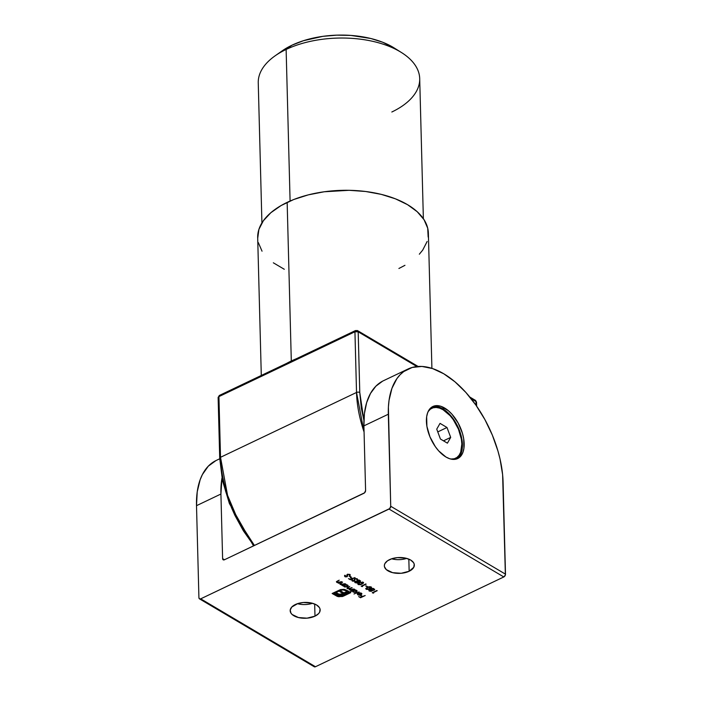 <?xml version="1.0" encoding="UTF-8"?>
<svg xmlns="http://www.w3.org/2000/svg" width="702" height="702" viewBox="0 0 702 702"><rect width="100%" height="100%" fill="white"/><g stroke="black" fill="none" stroke-linecap="round" stroke-linejoin="round"><path stroke-width="1.05" d="M295.358 604.527A14.996 7.924 -1.5 0 1 311.311 602.992A14.996 7.924 -1.5 0 1 320.165 609.941A14.996 7.924 -1.5 0 1 314.987 616.145L314.671 604.027L314.987 616.145L318.585 613.636L319.638 612.162L320.051 609.073L319.401 607.563L316.514 604.931L311.89 603.123L303.308 602.509L297.762 603.588L291.769 607.037L290.224 610.056L290.953 613.109L292.146 614.504L298.464 617.549L307.037 618.164L314.987 616.145A14.996 7.924 -1.5 0 1 299.043 617.69A14.996 7.924 -1.5 0 1 290.18 610.731A14.996 7.924 -1.5 0 1 295.358 604.527M389.522 559.643A14.996 7.924 -1.5 0 1 405.475 558.099A14.996 7.924 -1.5 0 1 414.329 565.057A14.996 7.924 -1.5 0 1 409.152 571.252L408.836 559.134L409.152 571.252L413.794 567.277L414.215 564.18L413.566 562.679L410.67 560.047L406.054 558.23L397.472 557.616L391.918 558.695L387.495 560.81L384.88 563.618L384.38 565.163L384.459 566.716L386.302 569.612L392.62 572.665L401.202 573.28L409.152 571.252A14.996 7.924 -1.5 0 1 393.199 572.797A14.996 7.924 -1.5 0 1 384.345 565.838A14.996 7.924 -1.5 0 1 389.522 559.643M456.809 458.915A28.843 15.769 64.5 0 0 460.898 434.854A28.843 15.769 64.5 0 0 442.901 408.871L444.647 408.037A28.843 15.769 -115.5 0 1 462.864 434.845A28.843 15.769 -115.5 0 1 457.704 458.555A28.843 15.769 -115.5 0 1 445.928 456.993L449.596 458.704L453.106 459.406L456.309 459.073L459.09 457.722L461.337 455.405L462.969 452.202L463.925 448.245L463.68 438.697L462.486 433.467L458.187 423.104L451.921 414.18L448.341 410.688L440.979 406.335L437.478 405.633L434.266 405.958L431.484 407.309L429.238 409.635L427.606 412.837L426.649 416.786L426.904 426.342L429.949 436.828L435.337 446.665L438.653 450.859L445.928 456.993A28.843 15.769 -115.5 0 1 427.72 430.194A28.843 15.769 -115.5 0 1 432.88 406.484A28.843 15.769 -115.5 0 1 444.647 408.037L442.901 408.871A28.843 15.769 64.5 0 0 432.028 406.949A28.843 15.769 -115.5 0 1 442.901 408.871L442.55 409.45L442.901 408.871A28.843 15.769 -115.5 0 1 460.898 434.854A28.843 15.769 -115.5 0 1 456.8 458.915M382.625 381.142L375.886 386.179L370.507 393.41L366.655 402.623L364.426 413.557L363.908 425.868L388.32 414.233A87.68 47.947 -115.5 0 1 407.967 369.041A87.68 47.947 -115.5 0 1 443.752 373.771A87.68 47.947 -115.5 0 1 503.08 482.134L505.493 574.166L390.724 506.265L388.399 407.107L389.04 400.368L391.935 388.346L396.902 378.615L400.105 374.736L403.747 371.56L412.197 367.453L421.937 366.444L432.59 368.576L443.752 373.771L454.984 381.827L465.856 392.427L475.956 405.177L484.898 419.577L492.33 435.073L497.964 451.07L500.043 459.073L502.614 474.675L505.379 574.973L503.799 576.956L315.479 666.733L200.711 598.832L389.031 509.055L503.799 576.956L315.479 666.733L313.838 666.295M357.107 578.702L354.607 578.676L353.782 580.914L352.641 580.721L352.562 580.054L351.842 580.519L352.895 581.23L354.299 581.063L354.764 579.132L355.519 578.711L356.642 578.922L357.318 579.896L357.107 578.702L354.721 578.615L353.922 580.861L351.956 579.992L352.237 580.993L354.299 581.063L355.072 578.834L356.642 578.922L357.318 579.896L357.107 578.702L357.318 579.896M363.083 582.23L359.284 582.572L357.959 583.485L358.327 584.599L360.688 584.687L363.443 583.134L363.083 582.23L359.284 582.572L358.239 584.547L361.995 584.178L363.083 582.23L363.513 582.441M367.681 586.723L365.672 586.038L367.681 586.723M369.322 589.829L369.068 590.935L371.033 591.365L374.71 589.504L373.438 588.478L371.586 588.548L370.858 589.698L369.322 589.829L369.261 591.066L371.612 591.198L372.007 590.382L374.061 590.25L374.71 589.461L372.569 588.381L371.305 588.662L370.858 589.698L369.322 589.829L369.261 591.066M359.091 591.935L354.001 593.98L359.091 591.935M350.096 589.706L350.982 590.119L351.948 589.645L350.754 590.61L354.124 588.996L349.807 589.662L349.631 589.101L351.772 587.609L349.543 588.601L347.806 588.487L347.648 587.881L349.772 586.424L346.963 588.136L349.219 588.89L349.333 589.829L350.982 590.119L350.754 590.61L354.124 588.996L349.807 589.662L349.605 589.118M341.777 581.695L337.443 582.353L337.162 581.633L339.224 580.177L336.469 581.923L338.662 582.8L338.408 583.301L341.777 581.695L337.355 582.3L337.267 581.537L339.224 580.177L337.495 581.002L336.881 582.458L338.662 582.8L338.408 583.301L341.777 581.695M348.131 585.643L347.358 586.811L348.166 585.837L347.595 585.073L345.753 584.669L345.981 584.178L342.611 585.784L343.594 585.705L344.796 587.012L347.674 586.626L348.052 585.477L345.753 584.669L345.981 584.178L342.611 585.784L343.524 586.003M349.842 574.394L347.236 574.438L346.507 576.614L345.472 576.491L345.287 575.745L344.577 576.219L345.41 576.877L347.025 576.763L347.534 574.745L348.245 574.411L349.368 574.622L350.044 575.596L349.842 574.394L347.446 574.315L346.648 576.561L344.682 575.693L344.963 576.693L347.025 576.763L347.797 574.534L349.368 574.622L350.044 575.596L349.842 574.394L350.044 575.596M365.189 595.542L362.583 596.402L360.995 595.463L360.521 595.691L362.109 596.63L360.688 597.305L358.634 596.595L360.574 597.744L365.189 595.542M337.451 596.481L342.365 596.542L350.807 592.628L347.973 590.944L343.919 592.874L340.997 591.145L339.865 591.689L342.787 593.418L341.742 593.918L339.277 594.261L336.951 593.085L335.802 593.629L339.092 595.112L342.234 594.761L348.139 591.979L349.175 592.593L342.067 595.937L338.443 596.059L333.775 593.532L341.584 590.013L344.173 589.996L346.393 590.952L347.279 590.531L343.857 589.32L340.391 589.645L332.143 593.497L337.451 596.481L336.372 595.612L338.689 596.753L343.436 596.138L350.807 592.628L347.973 590.944L343.919 592.874L340.997 591.145L339.865 591.689L342.787 593.418L341.742 593.918L339.075 594.208L336.951 593.085L335.802 593.629L338.382 594.945L341.391 595.015L348.139 591.979L349.175 592.593L342.673 595.691L339.9 596.235L337.258 595.586L333.775 593.532L340.277 590.435L343.076 589.891L346.393 590.952L347.279 590.531L344.463 589.399L340.707 589.557L332.143 593.497L337.451 596.481M351.193 576.965L349.184 576.281L351.193 576.965M345.165 583.695L340.83 584.354L340.54 583.625L342.602 582.177L339.847 583.915L342.041 584.801L341.786 585.301L345.165 583.695L340.742 584.301L340.645 583.537L342.602 582.177L340.882 583.002L340.259 584.459L342.041 584.801L341.786 585.301L345.165 583.695M373.683 593.058L373.069 592.69L377.211 590.715L372.235 592.707L373.683 593.058L373.069 592.69L376.851 590.505L372.235 592.707L373.683 593.058M357.099 590.952L356.326 592.111L357.125 591.137L356.555 590.373L354.721 589.978L354.949 589.487L350.21 591.742L352.588 590.996L352.895 591.926L354.633 592.427L356.888 591.725L356.695 590.47L354.721 589.978L354.949 589.487L350.21 591.742L352.509 590.917M361.855 593.716L361.056 594.892L361.89 593.91L361.319 593.19L359.047 592.839L361.056 593.48L361.179 594.366L358.16 593.093L357.309 593.839L357.66 594.743L359.345 595.235L361.363 594.717L361.591 593.383L359.047 592.839L360.951 593.418L360.74 592.927M371.077 586.96L369.12 586.697L366.883 587.504L365.795 588.767L366.418 589.373L368.673 589.417L371.437 587.864L371.077 586.96L367.278 587.302L366.225 589.276L369.989 588.908L371.077 586.96L371.507 587.17M362.618 586.512L362.004 586.144L366.146 584.169L361.179 586.161L362.618 586.512L362.004 586.144L365.786 583.959L361.179 586.161L362.618 586.512M355.186 581.458L354.931 582.572L356.897 582.993L360.574 581.142L359.301 580.115L357.45 580.185L356.721 581.335L355.186 581.458L355.124 582.704L357.476 582.836L357.871 582.019L359.924 581.888L360.574 581.098L358.432 580.019L357.169 580.3L356.721 581.335L355.186 581.458L355.124 582.704M355.036 577.597L352.43 578.457L350.842 577.518L350.368 577.737L351.956 578.676L350.535 579.361L348.473 578.641L350.421 579.791L355.036 577.597L352.43 578.457L350.368 577.737L351.956 578.676L350.421 579.791L355.036 577.597M215.979 460.565L208.301 466.172L202.369 474.605L200.131 479.782L197.227 491.812L196.507 505.677L220.919 494.032L222.613 558.652L224.464 559.748L222.613 558.652L220.919 494.032L221.972 478.036M363.908 493.278L224.412 559.784L364.566 492.813L365.593 490.487L363.908 425.868L365.593 490.487A2.308 1.501 120.6 0 1 363.908 493.278M219.735 458.775L216.163 460.477A87.68 47.947 64.5 0 0 196.507 505.677L198.92 597.709L196.507 505.677L220.919 494.032A87.68 47.947 -115.5 0 1 221.972 478.044M407.967 369.041L383.555 380.677A87.68 47.947 64.5 0 0 363.908 425.868L388.32 414.233L390.724 506.265L389.698 508.59L200.711 598.832L199.465 598.85L198.92 597.709A2.308 1.501 120.6 0 0 199.491 598.859L314.25 666.76A2.308 1.501 -59.4 0 0 315.479 666.733L200.711 598.832A2.308 1.501 120.6 0 1 199.491 598.859M222.613 558.652L223.157 559.792L224.412 559.784A2.308 1.501 120.6 0 1 223.183 559.81A2.308 1.501 120.6 0 1 222.613 558.652M389.031 509.055L503.799 576.956A2.308 1.501 -59.4 0 0 505.493 574.166L390.724 506.265A2.308 1.501 120.6 0 1 389.031 509.055M391.637 558.792A14.996 7.924 178.5 0 0 406.677 558.397A14.996 7.924 -1.5 0 1 391.637 558.792M297.472 603.685A14.996 7.924 178.5 0 0 312.522 603.29A14.996 7.924 -1.5 0 1 297.472 603.685M358.634 596.595L360.574 597.744L358.634 596.595M362.1 596.235L360.881 595.515L362.1 596.235M360.521 595.691L362.574 596.393L360.521 595.691M346.902 590.312L346.393 590.952L345.682 590.145L343.067 589.504L340.268 590.04L333.775 593.532L341.576 589.619L346.902 590.312M349.166 592.207L348.131 591.593L342.988 594.436L339.873 595.182L336.942 594.304L336.161 593.453L340.637 594.752L348.131 591.593L349.166 592.207M342.778 593.023L340.224 591.514L342.778 593.023M350.438 592.409L343.436 596.138L338.689 596.753L337.443 596.086L342.357 596.147L350.438 592.409M350.245 574.806L349.631 575.14L350.28 574.991M349.368 574.622L349.473 575.508M347.788 574.139L347.499 576.298L347.49 574.833M347.499 576.298L346.814 576.447M345.516 576.517L344.963 576.693L344.664 575.298M344.682 575.693L344.963 576.693M345.472 576.491L345.287 575.745M345.279 575.35L345.463 576.096M346.963 575.728L346.867 575.061M346.849 574.859L346.937 575.456M345.2 576.114L345.2 575.649M344.559 575.824L345.603 576.535M346.779 576.465L347.516 575.807M350.816 576.746L350.719 577.193L349.543 576.105L350.816 576.746M344.533 586.547L347.209 586.477M343.594 585.705L344.094 586.723L343.585 585.31M343.515 585.591L344.787 586.618M347.174 586.495L348.148 585.556M344.787 584.74L345.946 584.547M347.034 584.801L347.595 585.538M344.129 585.828L344.524 584.871M344.498 586.53L344.05 585.854L344.656 584.819L347.157 584.871L347.604 585.933L346.674 586.714L344.498 586.53L344.664 585.196L347.165 585.257L347.007 586.591L344.498 586.53L344.077 585.722M344.656 584.801L344.489 586.135M347.165 585.257L347.604 585.863L347.139 584.863L346.999 586.205M345.753 584.547L344.875 584.705M343.032 584.31L342.041 584.784L343.032 584.31M340.681 584.266L339.882 583.722M339.847 583.915L340.259 584.459M341.365 582.757L340.637 583.151L340.724 583.906L340.988 582.941M340.742 584.301L340.645 583.537M339.838 583.529L341.049 584.362M339.654 582.309L338.662 582.8L339.654 582.309M337.293 582.265L336.504 581.721M336.469 581.914L336.881 582.458M337.987 580.773L337.258 581.151L337.346 581.905L337.601 580.94M337.355 582.3L337.267 581.537M336.46 581.528L337.671 582.362M373.139 592.725L372.981 593.137L372.604 592.532L373.139 592.725M349.807 589.662L350.403 588.258L352.132 587.82L347.806 588.487L348.289 587.126L349.772 586.424L347.946 587.293L347.332 588.645L349.21 588.68L349.333 589.829L349.201 588.495L349.877 589.662M349.219 588.89L349.333 589.829M347.007 587.969L347.332 588.645M347.806 588.487L347.595 587.934M348.289 587.118L347.797 588.092M350.403 588.241L349.798 589.276M349.631 589.153L350.184 588.346M347.639 587.978L348.087 587.214M347.709 588.416L348.183 588.513M348.947 588.987L349.324 589.434M353.492 591.847L356.177 591.777M352.588 590.996L353.045 591.637L352.579 590.61M352.509 590.882L353.755 591.926M356.133 591.795L357.107 590.865M353.755 590.049L354.905 589.856M356.002 590.11L356.555 590.847M353.097 591.128L353.483 590.171M353.466 591.83L353.009 591.154L353.615 590.119L356.116 590.171L356.563 591.233L355.642 592.023L353.466 591.83L353.624 590.496L356.125 590.566L355.967 591.9L353.466 591.83L353.036 591.031M353.615 590.101L353.457 591.435M355.958 591.505L356.107 590.163M354.721 589.856L353.834 590.013M358.266 594.664L359.591 595.226L360.968 594.533M361.863 593.664L359.582 594.84M360.767 594.252L360.942 593.023L360.775 594.638L358.16 593.093L357.248 593.725L357.809 594.462L357.3 593.444M357.309 593.839L357.827 594.848L358.608 594.761M360.951 593.418L360.846 592.971M361.047 594.497L359.977 594.805M361.346 593.646L360.942 593.023M357.941 593.243L357.757 593.699M360.31 594.427L358.108 593.12L358.204 594.252L358.099 593.111L360.31 594.427M358.108 593.506L360.328 594.813L358.222 594.647L358.099 593.129L360.328 594.813L358.222 594.647L358.108 593.506L358.222 594.647M371.305 588.662L370.858 589.698M374.666 589.268L373.894 589.926M369.884 590.926L368.848 590.268M368.919 590.391L370.051 590.961M371.332 590.908L372.06 590.207M373.833 589.943L374.64 589.32M373.227 588.416L374.052 589.338M371.384 589.276L371.569 588.53M370.472 589.531L371.533 590.163M369.498 590.285L369.515 589.741M371.209 589.75L371.261 590.979L369.752 590.856L369.656 589.706L371.218 590.136L370.849 589.601M369.752 590.856L369.664 590.049L371.218 590.136L371.261 590.979L370.463 591.084L369.506 590.672L369.664 590.049M369.656 589.654L369.743 590.461L369.656 589.654M373.648 588.601L373.718 590.031L371.683 589.908L371.665 588.522L373.657 588.996L373.359 588.46M371.683 589.908L371.674 588.864L372.727 588.706L373.657 588.996L373.718 590.031L371.683 589.908L371.674 588.864M371.665 588.478L371.674 589.522L371.665 588.478M371.218 590.136L371.261 590.979M371.472 587.363L370.068 588.469M370.445 586.723L370.867 587.802L369.629 588.697L366.69 589.039L367.629 587.513L370.595 587.179L368.796 589.048L366.225 589.276L365.812 588.46M365.777 588.662L366.225 589.276M369.98 588.513L371.507 587.232M365.786 588.381L366.892 589.127M366.4 588.337L366.558 587.82M366.725 587.662L367.313 587.276M366.839 589.118L366.409 588.46L367.62 587.144L370.884 587.188M366.69 589.039L366.426 588.408M367.62 587.118L366.681 588.645M370.849 587.425L370.463 586.732M367.313 586.503L367.207 586.951L366.032 585.863L367.313 586.503M362.074 586.179L361.916 586.591L361.539 585.986L362.074 586.179M363.478 582.634L362.074 583.748M361.986 583.792L363.513 582.502M362.451 581.993L362.873 583.072L361.635 583.967L358.696 584.31L359.643 582.783L362.601 582.449L360.977 584.257L358.239 584.547L357.818 583.739M357.783 583.932L358.239 584.547M357.792 583.652L358.897 584.397M358.406 583.608L359.319 582.546M358.845 584.389L358.415 583.739L359.635 582.414L362.899 582.458M358.696 584.31L358.441 583.678M359.635 582.397L358.687 583.924M362.855 582.695L362.478 582.002M357.169 580.3L356.721 581.335M360.53 580.905L359.757 581.563M357.476 582.836L355.616 582.493L355.528 581.677L357.397 581.8M355.747 582.555L354.712 581.905M354.782 582.028L355.914 582.59M357.195 582.537L357.923 581.844M359.696 581.581L360.503 580.958M359.091 580.045L359.915 580.975M357.248 580.914L357.432 580.168M357.546 581.546L357.537 580.501L359.512 580.238L359.582 581.668L359.073 581.809L357.546 581.546L357.537 580.501L359.521 580.624L359.582 581.668L357.546 581.546L357.221 580.352M355.361 581.914L355.379 581.379M355.616 582.493L355.528 581.677L357.081 581.774L357.125 582.616L356.318 582.721L355.37 582.309L355.528 581.677M355.519 581.291L355.607 582.098L355.519 581.291M357.072 581.388L357.125 582.616M357.537 580.501L357.151 581.028M357.529 580.115L357.537 581.151L357.529 580.115M359.512 580.238L359.573 581.274L359.222 580.098M357.081 581.774L357.265 582.528M357.52 579.115L356.906 579.448L357.555 579.29M356.642 578.922L356.748 579.808M355.063 578.439L354.773 580.598L354.764 579.132M354.949 578.509L354.738 579.519M354.773 580.598L354.089 580.756L354.791 580.106M352.79 580.817L352.237 580.993L351.939 579.598M351.956 579.992L352.237 580.993M352.746 580.791L352.562 580.054M352.553 579.659L352.737 580.405M351.834 580.133L352.878 580.835M352.413 578.448L351.956 578.676L352.413 578.448M348.473 578.641L350.421 579.791L348.473 578.641M351.939 578.29L350.728 577.571L351.939 578.29M373.657 588.996L373.718 590.031M359.521 580.624L359.582 581.668M282.195 50.851L275.096 55.835A80.756 42.673 -1.5 0 1 286.126 49.465L291.962 45.209A71.525 37.794 178.5 0 0 282.195 50.851L291.962 45.209L303.404 40.716L322.964 36.328L336.881 35.153L350.86 35.416L370.796 38.496L382.651 42.225L394.164 47.947M423.367 218.691L419.699 78.624A80.756 42.673 178.5 0 0 372.016 41.172A80.756 42.673 178.5 0 0 286.126 49.465L290.093 201.035L286.126 49.465A80.756 42.673 178.5 0 0 258.248 82.854L261.916 222.92M431.905 368.357L428.369 233.196A85.372 45.112 178.5 0 0 377.957 193.603A85.372 45.112 178.5 0 0 287.153 202.378L291.304 360.986L286.67 363.364A85.372 45.112 -1.5 0 1 291.304 360.986A4.616 2.527 -115.5 0 1 291.312 361.144A4.616 2.527 64.5 0 0 291.304 360.986L296.262 358.783A85.372 45.112 -1.5 0 0 291.304 360.986L287.153 202.378A85.372 45.112 178.5 0 0 257.687 237.662L261.293 375.456M356.397 330.695A2.308 1.501 120.6 0 1 357.625 330.668L355.449 330.572L354.94 331.756A2.308 1.264 -115.5 0 1 355.449 330.572L219.445 395.41A2.308 1.264 64.5 0 0 218.927 396.595L354.94 331.756L356.528 392.462A2.308 1.22 -1.5 0 1 359.775 392.523L363.917 420.375L361.302 408.09L359.775 392.523A2.308 1.22 178.5 0 0 356.528 392.462L364.066 431.984A92.287 50.465 -115.5 0 1 356.528 392.462L220.516 457.3A92.287 50.465 64.5 0 0 254.422 545.472L238.013 520.068L227.545 495.305L220.516 457.3L218.927 396.595L354.94 331.756L356.528 392.462L220.516 457.3A2.308 1.22 178.5 0 0 219.717 458.248A2.308 1.22 -1.5 0 1 220.516 457.3L218.927 396.595A2.308 1.22 178.5 0 0 218.129 397.551A2.308 1.22 -1.5 0 1 218.927 396.595A2.308 1.264 -115.5 0 1 219.445 395.41A2.308 1.264 -115.5 0 1 220.384 395.533L288.39 363.109M475.974 401.5L476.079 405.344L475.974 401.5A2.308 1.22 -1.5 0 1 476.535 402.272A2.308 1.22 178.5 0 0 475.974 401.5A2.308 1.501 -59.4 0 0 475.403 400.351A2.308 1.501 120.6 0 1 475.974 401.5L471.051 398.596L475.974 401.5M359.775 392.523L358.187 331.818L416.909 366.558L358.187 331.818L357.625 330.668A2.308 1.501 120.6 0 1 358.187 331.818A2.308 1.22 178.5 0 0 354.94 331.756L358.187 331.818L359.775 392.523M476.64 406.151L476.535 402.272L475.403 400.351A2.308 1.501 120.6 0 0 474.183 400.377L470.954 398.473M417.006 366.549L415.286 365.531M253.913 545.717L243.357 530.791L234.916 515.382L231.318 507.318M228.176 499.14L225.526 490.9L221.806 474.587L220.279 459.02A2.308 1.22 -1.5 0 1 219.717 458.248L222.464 480.431L229.396 503.536L253.519 545.902M398.903 268.489L404.957 265.312M419.34 254.203L422.718 250.087L427.149 241.47M428.159 237.057L427.711 228.22L424.017 219.665L417.207 211.714L407.546 204.677L395.401 198.815L381.247 194.366L365.628 191.488L349.14 190.303L324.166 191.778L308.292 194.866L293.743 199.517L281.098 205.546L270.832 212.724L263.338 220.779L258.906 229.387L257.713 238.232M258.345 242.638L262.039 251.193M273.341 262.802L284.292 269.278M401.465 52.527L394.112 47.92A71.525 37.794 178.5 0 0 291.962 45.209L286.126 49.465A80.756 42.673 -1.5 0 1 401.465 52.527A80.756 42.673 -1.5 0 1 391.83 112.004M218.691 398.324A2.308 1.22 -1.5 0 1 218.129 397.551L219.717 458.248M443.102 409.766A27.685 15.137 -115.5 0 1 460.591 435.494A27.685 15.137 -115.5 0 1 455.633 458.257A27.685 15.137 -115.5 0 1 450.754 459.038L454.299 458.757L456.967 457.458L459.126 455.238L460.696 452.167L461.837 443.989L461.372 439.198L458.441 429.124L453.273 419.682L450.087 415.663L443.102 409.766L439.584 408.125L436.214 407.458L433.143 407.774L430.475 409.073L428.123 411.565A27.685 15.137 -115.5 0 1 431.809 408.274A27.685 15.137 -115.5 0 1 443.102 409.766M455.098 458.494A27.685 15.137 -115.5 0 1 452.764 459.38A27.685 15.137 64.5 0 0 454.589 458.757L455.633 458.257M436.741 429.141L440.031 423.367L446.998 427.5L450.693 437.39L447.411 443.164L440.435 439.031L436.741 429.141L440.031 423.367L446.998 427.5L437.776 431.897L446.998 427.5L450.693 437.39L443.48 440.83L450.693 437.39L447.411 443.164L440.435 439.031L436.741 429.141M431.809 408.274L430.756 408.775A27.685 15.137 64.5 0 0 429.124 409.801A27.685 15.137 -115.5 0 1 431.291 408.538M219.445 395.41L218.129 397.551M475.403 400.351L469.796 397.034M418.12 366.462L357.625 330.668"/></g></svg>
